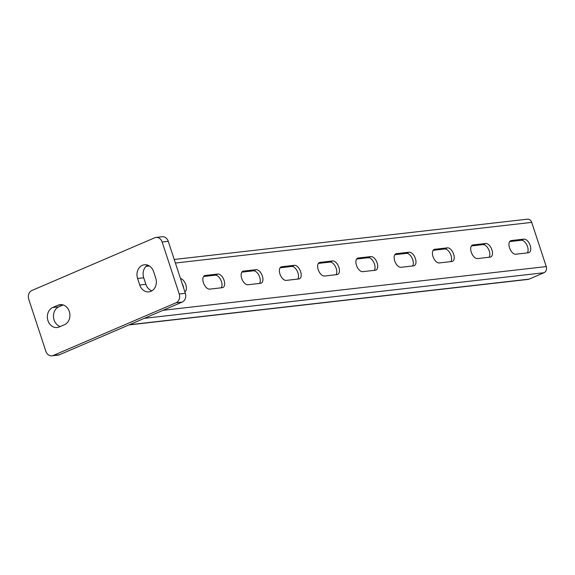 <?xml version="1.0" encoding="UTF-8"?>
<svg xmlns="http://www.w3.org/2000/svg" width="575" height="575" viewBox="0 0 575 575"><rect width="100%" height="100%" fill="white"/><g stroke="black" fill="none" stroke-linecap="round" stroke-linejoin="round"><path stroke-width="0.86" d="M477.523 258.57A7.252 3.924 -113.2 0 1 471.457 252.756A7.252 3.924 -113.2 0 1 472.42 245.087A7.252 3.924 -113.2 0 1 473.038 244.921L485.659 243.484A7.252 3.924 -113.2 0 1 491.733 249.306A7.252 3.924 -113.2 0 1 490.762 256.967A7.252 3.924 -113.2 0 1 490.152 257.133L477.523 258.57M401.005 267.303A7.252 3.924 -113.2 0 1 394.932 261.481A7.252 3.924 -113.2 0 1 395.902 253.812A7.252 3.924 -113.2 0 1 396.513 253.654L409.141 252.217A7.252 3.924 -113.2 0 1 415.207 258.031A7.252 3.924 -113.2 0 1 414.244 265.7A7.252 3.924 -113.2 0 1 413.626 265.858L401.005 267.303M324.48 276.029A7.252 3.924 -113.2 0 1 318.413 270.214A7.252 3.924 -113.2 0 1 319.377 262.545A7.252 3.924 -113.2 0 1 319.995 262.38L332.616 260.942A7.252 3.924 -113.2 0 1 338.689 266.764A7.252 3.924 -113.2 0 1 337.719 274.426A7.252 3.924 -113.2 0 1 337.108 274.591L324.48 276.029M247.962 284.762A7.252 3.924 -113.2 0 1 241.888 278.94A7.252 3.924 -113.2 0 1 242.858 271.278A7.252 3.924 -113.2 0 1 243.469 271.113L256.098 269.675A7.252 3.924 -113.2 0 1 262.164 275.49A7.252 3.924 -113.2 0 1 261.201 283.159A7.252 3.924 -113.2 0 1 260.583 283.317L247.962 284.762M180.471 278.458A7.252 3.924 -113.2 0 1 185.833 284.769A7.252 3.924 -113.2 0 1 184.855 291.798M174.232 259.476L527.44 219.183A4.83 4.011 83.5 0 1 531.717 222.381L546.25 266.577A4.83 4.011 83.5 0 1 544.008 272.73L144.325 318.327M209.695 289.124A7.252 3.924 -113.2 0 1 203.629 283.31A7.252 3.924 -113.2 0 1 204.592 275.641A7.252 3.924 -113.2 0 1 205.21 275.475L217.839 274.038A7.252 3.924 -113.2 0 1 223.905 279.853A7.252 3.924 -113.2 0 1 222.942 287.522A7.252 3.924 -113.2 0 1 222.324 287.687L209.695 289.124M286.221 280.399A7.252 3.924 -113.2 0 1 280.154 274.577A7.252 3.924 -113.2 0 1 281.118 266.908A7.252 3.924 -113.2 0 1 281.728 266.75L294.357 265.305A7.252 3.924 -113.2 0 1 300.423 271.127A7.252 3.924 -113.2 0 1 299.46 278.796A7.252 3.924 -113.2 0 1 298.842 278.954L286.221 280.399M362.739 271.666A7.252 3.924 -113.2 0 1 356.673 265.851A7.252 3.924 -113.2 0 1 357.636 258.182A7.252 3.924 -113.2 0 1 358.254 258.017L370.882 256.579A7.252 3.924 -113.2 0 1 376.948 262.394A7.252 3.924 -113.2 0 1 375.985 270.063A7.252 3.924 -113.2 0 1 375.367 270.228L362.739 271.666M439.264 262.94A7.252 3.924 -113.2 0 1 433.198 257.118A7.252 3.924 -113.2 0 1 434.161 249.449A7.252 3.924 -113.2 0 1 434.779 249.291L447.4 247.847A7.252 3.924 -113.2 0 1 453.467 253.668A7.252 3.924 -113.2 0 1 452.503 261.338A7.252 3.924 -113.2 0 1 451.893 261.496L439.264 262.94M515.782 254.208A7.252 3.924 -113.2 0 1 509.716 248.393A7.252 3.924 -113.2 0 1 510.679 240.724A7.252 3.924 -113.2 0 1 511.297 240.558L523.926 239.121A7.252 3.924 -113.2 0 1 529.992 244.936A7.252 3.924 -113.2 0 1 529.029 252.605A7.252 3.924 -113.2 0 1 528.411 252.77L515.782 254.208M471.407 245.949L482.993 244.627A7.252 3.924 -113.2 0 1 488.592 249.349A7.252 3.924 -113.2 0 1 489.117 257.248M394.881 254.682L406.475 253.359A7.252 3.924 -113.2 0 1 412.067 258.074A7.252 3.924 -113.2 0 1 412.591 265.981M318.363 263.408L329.949 262.085A7.252 3.924 -113.2 0 1 335.541 266.807A7.252 3.924 -113.2 0 1 336.073 274.706M241.838 272.14L253.431 270.818A7.252 3.924 -113.2 0 1 259.023 275.533A7.252 3.924 -113.2 0 1 259.548 283.439M182.167 283.626A7.252 3.924 -113.2 0 1 183.691 288.255M203.579 276.503L215.165 275.181A7.252 3.924 -113.2 0 1 220.764 279.896A7.252 3.924 -113.2 0 1 221.289 287.802M280.097 267.777L291.69 266.455A7.252 3.924 -113.2 0 1 297.282 271.17A7.252 3.924 -113.2 0 1 297.807 279.076M356.622 259.045L368.216 257.722A7.252 3.924 -113.2 0 1 373.808 262.437A7.252 3.924 -113.2 0 1 374.332 270.343M433.14 250.319L444.734 248.997A7.252 3.924 -113.2 0 1 450.326 253.712A7.252 3.924 -113.2 0 1 450.85 261.618M509.666 241.586L521.259 240.264A7.252 3.924 -113.2 0 1 526.851 244.979A7.252 3.924 -113.2 0 1 527.376 252.885M128.922 324.933L528.123 279.393A4.83 4.011 83.5 0 0 529.072 279.141L544.008 272.73M137.597 278.494L139.739 284.992A10.357 8.596 -96.5 0 0 148.918 291.848A10.357 8.596 -96.5 0 0 155.746 278.12L153.604 271.623A10.357 8.596 -96.5 0 0 144.433 264.766A10.357 8.596 -96.5 0 0 137.597 278.494L143.721 277.797L145.863 284.294A10.357 8.596 -96.5 0 0 151.901 290.813M45.842 351.246A6.907 5.728 -96.5 0 0 51.966 355.817A6.907 5.728 -96.5 0 0 53.317 355.451L176.029 302.788A6.907 5.728 -96.5 0 0 179.228 293.998L162.136 242.01A6.907 5.728 -96.5 0 0 156.019 237.439A6.907 5.728 -96.5 0 0 154.661 237.798L31.948 290.461A6.907 5.728 -96.5 0 0 28.75 299.252L45.842 351.246M58.104 305.196L52.763 307.488A10.357 8.596 -96.5 0 0 47.639 319.456A10.357 8.596 -96.5 0 0 57.148 327.527A10.357 8.596 -96.5 0 0 59.175 326.981L64.515 324.695A10.357 8.596 -96.5 0 0 69.64 312.721A10.357 8.596 -96.5 0 0 60.131 304.657A10.357 8.596 -96.5 0 0 58.104 305.196L62.237 304.721M147.567 265.104A10.357 8.596 -96.5 0 0 143.721 277.797M51.966 355.817L58.082 355.113A6.907 5.728 -96.5 0 0 59.441 354.753L182.153 302.091A6.907 5.728 -96.5 0 0 185.351 293.3L168.259 241.306A6.907 5.728 -96.5 0 0 162.136 236.742L156.019 237.439M63.164 304.951L58.887 306.784A10.357 8.596 -96.5 0 0 53.504 316.947A10.357 8.596 -96.5 0 0 60.238 326.528M546.25 266.577L163.034 310.292M531.717 222.381L175.397 263.034M149.428 265.995L145.957 266.39M529.072 279.141L129.382 324.738M204.053 275.971L205.21 275.475M215.165 275.181L217.839 274.038M242.312 271.608L243.469 271.113M253.431 270.818L256.098 269.675M280.578 267.246L281.728 266.75M291.69 266.455L294.357 265.305M318.838 262.883L319.995 262.38M329.949 262.085L332.616 260.942M357.097 258.513L358.254 258.017M368.216 257.722L370.882 256.579M395.356 254.15L396.513 253.654M406.475 253.359L409.141 252.217M433.622 249.787L434.779 249.291M444.734 248.997L447.4 247.847M471.881 245.424L473.038 244.921M482.993 244.627L485.659 243.484M510.14 241.054L511.297 240.558M521.259 240.264L523.926 239.121M53.317 355.451L59.441 354.753M176.029 302.788L182.153 302.091M179.228 293.998L185.351 293.3M162.136 242.01L168.259 241.306M139.739 284.992L145.863 284.294M52.763 307.488L58.887 306.784"/></g></svg>
